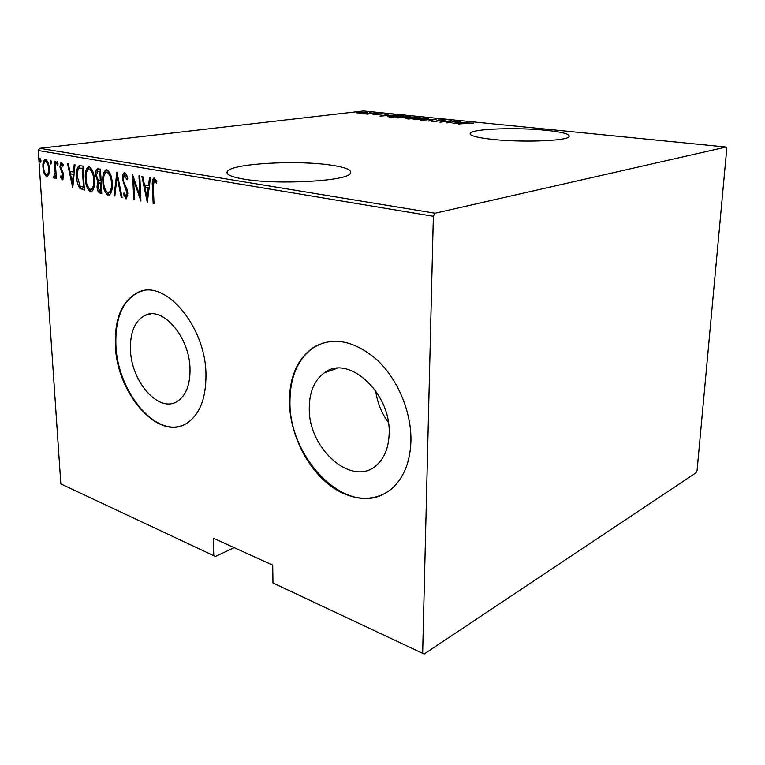 <?xml version="1.0" encoding="UTF-8"?>
<svg xmlns="http://www.w3.org/2000/svg" width="765" height="765" viewBox="0 0 765 765"><rect width="100%" height="100%" fill="white"/><g stroke="black" fill="none" stroke-linecap="round" stroke-linejoin="round"><path stroke-width="1.15" d="M330.891 165.116C297.575 160.028 234.109 163.366 227.664 170.997C224.929 174.066 230.389 176.782 244.025 179.144C276.461 184.92 344.508 181.305 349.997 173.904C353.057 170.375 346.688 167.449 330.891 165.116M546.181 130.337C517.685 127.315 474.702 128.683 470.523 132.89C468.323 135.233 475.18 137.346 491.073 139.24C519.32 142.558 565.086 141.143 568.835 136.973C570.986 134.391 563.432 132.173 546.181 130.337M389.146 433.526C391.097 392.675 347.999 353.918 324.446 372.765C314.501 380.071 309.443 391.699 309.28 407.64C307.846 448.787 353.067 488.672 377.25 464.565C384.776 457.384 388.744 447.037 389.146 433.526M190.026 368.998C189.749 337.231 162.782 305.924 145.101 315.343C134.908 320.764 130.021 332.211 130.452 349.691C131.15 381.553 158.757 413.263 177.059 401.529C185.857 395.907 190.179 385.063 190.026 368.998M205.976 374.515C205.718 326.301 164.991 278.756 138.322 292.23C122.228 300.368 114.568 318.001 115.362 345.13C116.557 393.564 158.785 442.046 186.909 423.208C199.742 414.601 206.091 398.374 205.976 374.515M142.357 290.968L138.876 292.096C122.783 300.234 115.123 317.858 115.907 344.977C117.198 389.911 153.775 436.346 182.08 425.56M410.939 440.994C411.56 412.096 397.819 379.335 377.202 360.019C354.511 340.607 333.397 336.332 313.851 347.167C297.7 358.259 289.553 376.399 289.419 401.577C289.763 431.431 304.633 464.145 326.703 482.82C348.735 501.467 376.523 503.915 394.109 486.502C404.656 475.715 410.27 460.549 410.939 440.994M322.926 343.007L314.396 346.994C298.254 358.077 290.107 376.208 289.964 401.386C288.663 456.676 343.542 514.835 383.189 494.391M213.77 555.323L213.263 538.168L272.713 565.125L272.971 582.968L424.126 654.027L696.121 472.722L697.068 470.552L726.75 148.783L726.1 147.052L363.528 110.973L39.818 148.324L435.084 213.215L433.353 216.285L38.25 150.514L60.837 483.901L215.395 556.49L234.176 547.654M215.395 556.49L60.837 483.901M361.223 113.201L356.49 112.809L358.861 112.292L367.43 112.426L361.223 113.201M375.911 113.077L367.286 114.1L364.436 113.784L375.911 113.077M373.014 114.712L377.834 113.784L382.825 113.918L373.014 114.712M400.64 115.553L403.26 115.821L391.508 117.284L387.329 116.519L390.619 115.821L400.63 115.821M420.339 117.523L408.644 119.024L405.775 118.546L411.991 117.437L420.339 117.523M436.289 119.12L428.515 121.052L433.975 119.407L420.616 120.248L436.289 119.12M457.508 121.252L446.75 122.916L449.772 121.042L439.837 122.209L451.417 120.641L448.453 122.496L457.508 121.434M467.052 123.127L458.56 124.121L466.354 123.022L473.478 123.098L467.052 123.127M726.1 147.052L435.084 213.215M452.937 123.547L460.281 121.53L458.751 122.247L462.643 122.639L468.457 122.343L452.937 123.547M444.121 119.837L444.981 120.172L444.322 120.449L439.234 120.076L436.786 121.319L431.173 121.176L435.954 121.252L438.479 120L444.121 119.837L444.102 120.449M425.378 119.359L414.649 119.713L413.129 119.158L416.217 118.441L426.841 118.106L428.333 118.661L425.378 119.359M408.022 117.6L397.36 117.944L395.907 117.428L409.629 116.385L411.054 116.902L408.022 117.6M380.014 116.108L388.018 114.291L386.201 114.941L389.72 115.295L395.419 115.027L380.014 116.108M377.738 113.44L375.825 113.411L377.738 113.44M371.216 112.79L369.313 112.751L371.216 112.79M360.755 111.738L358.871 111.709L360.755 111.738M424.126 654.027L272.971 582.968M433.353 216.285L422.663 652.88M48.836 174.535L46.703 176.906L44.217 173.693L42.993 167.525C42.601 163.576 43.289 160.851 45.049 159.35L45.537 159.35C47.879 161.109 49.123 164.217 49.276 168.673L48.836 174.535M55.262 161.329L56.352 178.436L55.644 178.302L55.482 175.797L54.305 178.293L53.33 177.585L55.147 172.804L54.554 161.205L55.262 161.329M62.271 179.852L60.492 177.117L60.904 175.74L62.309 177.748L62.883 175.606L59.842 166.751L61.057 162.094L63.275 164.743L62.873 166.254L61.296 164.217L60.55 166.789L63.151 172.957L63.591 175.654L62.701 179.794M80.315 165.68L82.993 166.148L84.37 190.093L79.856 188.362C77.762 184.996 76.682 181.066 76.615 176.552C76.031 171.341 76.902 167.717 79.225 165.68L80.315 165.68M100.473 169.189L101.774 193.478L100.091 193.153C98.13 192.254 97.107 190.083 97.05 186.65L97.748 181.697L95.663 175.175C95.376 172.01 96.008 169.878 97.547 168.778L100.473 169.189M116.921 172.048L122.104 197.446L121.243 197.274L117.055 176.792L114.865 196.031L114.004 195.869L116.921 172.048M138.981 175.883L139.804 176.027L140.913 201.109L133.674 180.224L134.583 199.875L133.77 199.722L132.613 174.774L139.861 195.62L138.981 175.883M153.316 186.832L154.014 203.662L153.172 203.5L152.465 186.421C151.91 182.682 152.388 179.852 153.918 177.92L156.863 181.267L156.433 183.141L154.195 180.521L153.316 186.832M147.32 202.362L141.869 176.38L142.778 176.543L144.461 184.872L148.515 185.608L149.519 177.71L150.428 177.872L147.32 202.362M124.695 172.766C126.302 173.856 127.325 175.835 127.765 178.704L127.038 179.832L124.485 175.328L123.203 179.211L123.643 181.707L127.172 189.615L127.87 193.478L126.349 198.804L123.328 194.186L124.007 192.809L126.196 196.299L127.067 193.43L122.4 179.029C122.171 176.027 122.792 173.942 124.265 172.766L124.695 172.766M112.197 183.304C112.694 188.984 111.633 193 109.013 195.333L108.238 195.362C104.728 192.627 102.94 188.066 102.864 181.697C102.338 175.998 103.428 171.991 106.105 169.677L106.832 169.667C110.323 172.383 112.111 176.925 112.197 183.304M94.42 180.024C94.927 185.656 93.913 189.605 91.37 191.9L90.643 191.919C87.229 189.232 85.47 184.748 85.364 178.475C84.838 172.833 85.871 168.883 88.472 166.617L89.151 166.607C92.546 169.275 94.305 173.751 94.42 180.024M72.761 187.827L67.492 163.452L68.286 163.595L69.921 171.408L73.478 172.058L74.205 164.618L75.008 164.762L72.761 187.827M58.044 163.452L57.452 165.288L56.61 163.203L57.088 161.377L58.044 163.452M51.465 162.304L50.892 164.131L50.06 162.056L50.519 160.239L51.465 162.304M40.975 160.468L40.411 162.276L39.589 160.22L40.048 158.412L40.975 160.468M38.25 150.514L39.818 148.324M375.701 390.8C377.222 402.38 381.439 412.899 388.352 422.376M153.994 203.366L153.172 203.5M153.564 181.276L154.635 177.987M156.787 181.611L156.232 180.817L155.075 180.989M156.232 180.817L154.415 180.511M147.702 199.378L147.31 197.456M145.302 187.492L144.786 184.929M149.471 185.455L148.515 185.608M149.156 187.903L144.996 187.54L147.014 197.504L148.2 188.123L144.996 187.54M147.961 197.351L147.014 197.504M149.146 187.97L148.2 188.123M140.76 197.561L140.091 195.582M134.592 180.091L133.674 180.224M134.564 199.589L133.77 199.722M134.018 180.177L133.932 178.13M140.664 195.496L139.861 195.62M127.229 176.686L125.957 175.156L124.81 175.319M125.957 175.156L125.46 175.223M126.55 198.718L125.919 198.814M126.78 198.537L124.781 195.008M124.399 194.014L123.328 194.186M127.047 196.127L127.812 195.687M127.851 193.306L127.067 193.43M127.277 189.969L126.311 190.122M126.665 188.353L126.091 187.253L124.953 187.425M126.091 187.253L125.116 185.207M123.194 178.914L122.4 179.029M123.634 176.17L124.963 172.842M122.046 197.15L121.243 197.274M117.867 176.677L117.055 176.792M114.893 195.725L114.004 195.869M117.303 176.763L117.514 174.956M105.704 190.523L109.376 195.18L108.238 195.362M103.619 181.592L102.864 181.697M104.356 174.688L106.842 169.667M110.466 174.248L108.142 172.029L106.641 172.163M109.204 192.684L111.862 190.007M103.629 181.85C103.724 186.985 105.207 190.657 108.066 192.857L108.716 192.837C110.906 191.03 111.805 187.808 111.413 183.17C111.327 177.996 109.854 174.344 106.995 172.192L106.364 172.202C104.126 173.98 103.218 177.193 103.629 181.85M108.142 172.029L106.995 172.192M112.187 183.055L111.413 183.17M101.755 193.076L100.091 193.153M101.229 192.981L98.762 190.036M97.796 186.536L97.05 186.65M98.264 183.6L98.895 181.525L97.748 181.697M98.895 181.525L97.595 179.316M96.419 175.07L95.663 175.175M96.878 172.135L98.264 168.807M100.588 171.331L98.063 171.303M101.2 182.854L99.278 182.94M99.823 190.657L100.875 190.858L100.454 183.093L99.001 182.988L97.805 186.756L99.823 190.657M101.621 190.743L100.875 190.858M101.076 182.825L99.928 182.998M101.21 182.978L100.454 183.093M99.804 180.511L100.32 180.607L99.833 171.551L97.729 171.35L96.428 175.319L98.178 179.928L99.804 180.511M101.076 180.492L100.32 180.607M99.842 171.197L98.695 171.36M100.598 171.456L99.833 171.551M91.733 191.757L90.643 191.919M91.762 191.738L88.262 187.339M86.101 178.369L85.364 178.475M86.856 171.35L89.199 166.617M92.622 170.92L90.471 168.941L88.989 169.065M91.599 189.29L94.095 186.851M86.12 178.618C86.225 183.686 87.679 187.301 90.461 189.452L91.064 189.443C93.206 187.664 94.066 184.489 93.655 179.899C93.55 174.803 92.106 171.197 89.323 169.094L88.73 169.103C86.56 170.834 85.68 174.009 86.12 178.618M90.471 168.941L89.323 169.094M94.401 179.794L93.655 179.899M84.351 189.691L82.63 189.749M83.767 189.577L80.994 188.2L79.856 188.362M80.994 188.2L79.283 185.034M77.341 176.447L76.615 176.552M77.963 169.926L80.019 165.642M83.117 168.262L79.933 168.195M83.481 187.502L82.391 168.482L78.929 168.482C77.504 170.404 76.988 173.148 77.351 176.696L80.162 186.201L84.217 187.396M83.117 168.386L82.391 168.482M73.077 184.575L72.79 183.208M70.839 173.856L70.342 171.484M74.301 171.943L73.478 172.058M74.081 174.21L70.437 173.913L72.388 183.265L73.249 174.42L70.437 173.913M73.211 183.141L72.388 183.265M74.071 174.315L73.249 174.42M63.017 179.488L61.879 177.595M61.439 176.983L60.492 177.117M63.581 175.51L62.883 175.606M63.38 173.904L62.577 174.009M62.873 172.182L61.726 170.098M61.257 169.333L60.301 169.457M60.55 166.655L59.842 166.751M61.018 164.408L61.736 162.247M63.16 164.427L61.496 164.207M58.016 164.398L57.748 163.06L56.61 163.203M57.748 163.06L57.777 162.123M56.342 178.207L55.644 178.302M56.18 175.701L55.482 175.797M54.803 177.882L53.33 177.585M54.458 177.432L54.669 176.16M55.682 175.768L56.103 174.525M55.988 172.699L55.147 172.804M51.446 163.213L51.198 161.912L50.06 162.056M51.198 161.912L51.217 161.004M47.487 176.801L46.703 176.906M47.65 176.696L45.594 174.143M45.202 173.559L44.217 173.693M43.672 167.439L42.993 167.525M44.389 162.285L45.747 159.397M47.832 161.989L46.244 161.367M47.698 174.678L49.027 173.703M43.681 167.64C43.815 171.025 44.772 173.426 46.569 174.831L46.933 174.822C48.31 173.684 48.855 171.59 48.568 168.53C48.444 165.125 47.487 162.763 45.68 161.434L45.317 161.434C43.93 162.534 43.395 164.609 43.681 167.64M46.818 161.291L45.68 161.434M49.256 168.434L48.568 168.53M40.956 161.329L40.727 160.076L39.589 160.22M40.727 160.076L40.736 159.225M457.986 122.448L455.079 123.222L461.056 122.763L457.986 122.448M449.753 121.731L449.772 121.042M416.973 118.518L414.563 119.082L415.816 119.55L426.947 118.738L416.973 118.518M408.07 118.69L412.87 118.317L408.022 118.288L407.19 118.47L408.07 118.967M413.569 118.106L418.398 117.6L412.737 117.514L411.8 117.734L413.569 118.393M399.808 116.787L397.341 117.341L398.536 117.791L409.667 116.978L399.808 116.787M391.996 117.055L401.338 115.888L391.345 115.898L388.811 116.443L391.986 117.217M385.369 115.123L382.213 115.821L388.142 115.4L385.369 115.123M376.791 114.616L376.801 113.966M377.834 114.444L377.834 113.784M366.416 112.742L366.416 112.092M359.56 112.369L357.8 112.751L358.546 113.01L366.167 112.484L359.56 112.369M153.296 186.297L152.465 186.421M82.524 168.157L81.386 168.31M62.711 171.924L61.573 172.077M55.615 166.875L54.917 166.971M227.74 174.057L227.664 170.997M470.465 134.592L470.523 132.89M337.164 368.309L324.446 372.765M150.466 313.975L145.101 315.343M138.876 292.096L138.322 292.23M314.396 346.994L313.851 347.167M327.984 370.748L327.984 371.522M154.281 180.511L155.343 180.349M124.599 175.309L125.632 175.156M126.196 196.299L127.344 196.117M108.716 192.837L109.854 192.665M91.064 189.443L92.202 189.271M61.372 164.207L62.443 164.073M45.422 161.425L46.445 161.3M46.933 174.822L48.071 174.669M436.92 120.421L436.901 121.31"/></g></svg>
